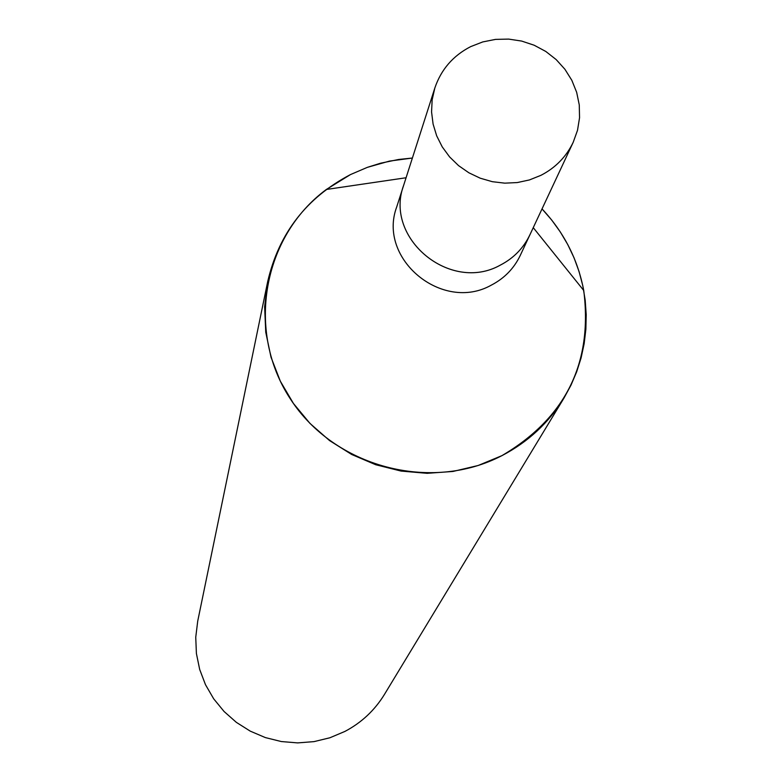 <?xml version="1.0" encoding="UTF-8"?>
<svg xmlns="http://www.w3.org/2000/svg" width="782" height="782" viewBox="0 0 782 782"><rect width="100%" height="100%" fill="white"/><g stroke="black" fill="none" stroke-linecap="round" stroke-linejoin="round"><path stroke-width="1.17" d="M403.903 184.532L396.709 206.956C377.247 258.852 442.387 312.81 491.331 285.127C504.351 278.372 513.989 268.47 520.255 255.44L530.225 234.111M529.903 234.796C523.52 248.099 513.676 258.197 500.372 265.088C450.383 293.338 383.796 238.227 403.668 185.256C383.796 238.227 450.383 293.348 500.372 265.098C513.676 258.197 523.52 248.099 529.913 234.796L573.186 142.324L577.507 130.32L579.55 117.73L579.267 104.925L576.666 92.325L571.837 80.321L564.927 69.285L556.158 59.569L545.807 51.465L534.194 45.239L521.682 41.075L508.671 39.1L495.563 39.383L482.768 41.925L470.676 46.627C453.061 55.708 441.107 69.51 434.831 88.024L432.153 99.832L431.566 111.963L433.091 124.074L436.679 135.824L442.231 146.869L449.591 156.908L458.565 165.628L468.877 172.793L480.236 178.198L492.328 181.688L504.791 183.154L517.283 182.568L529.434 179.938L540.9 175.344C555.455 167.837 566.217 156.83 573.186 142.324M267.688 281.618C278.842 233.398 306.446 197.719 350.473 174.582L367.364 167.348L380.541 163.213L398.605 159.479L412.397 158.032L389.514 161.082L367.364 167.348L350.473 174.582L326.338 189.469C262.615 236.555 245.792 331.48 290.435 399.045C334.315 467.059 430.667 492.787 501.917 455.642C565.64 418.126 592.912 363.063 583.734 290.474C577.83 259.409 563.92 232.215 542.024 208.902L551.701 220.025L560.313 231.961L567.791 244.61L574.066 257.865L579.081 271.618L582.805 285.753L585.19 300.141L586.217 314.677L585.874 329.222L584.164 343.66L581.104 357.873L576.705 371.733L571.016 385.115L564.066 397.921L384.461 694.406C374.695 710.31 361.528 722.646 344.94 731.414L329.896 737.768L313.993 741.629L297.649 742.9L281.295 741.541L265.352 737.582L250.24 731.131L236.36 722.363L224.072 711.493L213.691 698.825L205.48 684.68L199.674 669.431L196.399 653.478L195.744 637.242L197.719 621.133L267.688 281.618L264.629 306.788L265.753 332.213L271.022 357.237L280.327 381.196L293.426 403.453L309.985 423.433L329.574 440.598L351.685 454.479L375.722 464.733L401.068 471.067L427.04 473.325L452.954 471.458L478.134 465.505L501.927 455.642C528.114 441.986 548.827 422.749 564.066 397.921M406.073 177.749L326.338 189.469M533.246 227.65L583.734 290.474M403.668 185.256L434.831 88.024"/></g></svg>

